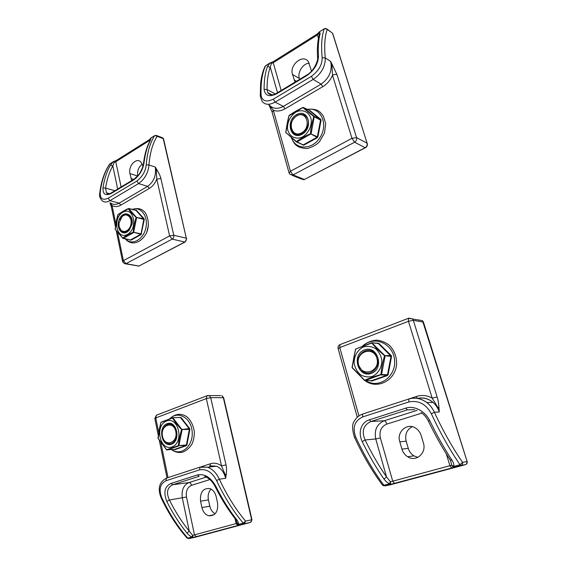 <?xml version="1.0" encoding="UTF-8"?>
<svg xmlns="http://www.w3.org/2000/svg" width="567" height="567" viewBox="0 0 567 567"><rect width="100%" height="100%" fill="white"/><g stroke="black" fill="none" stroke-linecap="round" stroke-linejoin="round"><path stroke-width="0.85" d="M358.422 365.12C355.055 355.07 367.097 345.629 374.418 352.794C384.702 361.285 371.959 379.684 362.079 370.804L358.422 365.12M358.642 364.914C354.836 352.142 373.114 345.253 376.899 358.266C380.769 371.342 362.15 377.877 358.642 364.914M299.61 79.352L299.341 78.444C297.264 72.285 302.991 63.384 309.213 63.185M295.067 82.087L292.494 74.454C289.17 64.957 303.083 53.574 308.363 61.675L311.517 71.144M319.327 34.679L320.213 33.439L319.469 31.83L324.317 28.775C321.744 35.579 321.021 45.211 322.162 57.664L325.26 57.898L330.667 61.42L337.018 74.695C335.827 74.149 334.324 74.348 332.51 75.298L351.965 138.313L356.565 137.625L367.097 143.203L332.524 33.162L327.258 29.427C324.763 36.189 324.097 45.679 325.26 57.898C325.451 66.431 321.432 73.604 313.197 79.415L321.106 84.129C329.307 78.253 332.496 70.684 330.667 61.42L331.929 65.552L332.51 75.298C330.334 80.273 327.095 84.065 322.793 86.673L321.106 84.129L283.351 106.383L275.115 102.131C269.339 105.235 264.987 104.952 262.06 101.28L260.281 96.34L261.075 94.873C260.721 82.548 262.23 72.852 265.597 65.779L264.846 66.814M325.642 28.463L327.258 29.427L325.905 28.506L324.544 28.598M318.463 38.28L317.442 34.948L318.704 33.68L318.86 32.425M270.82 62.59L271.366 63.461L273.251 62.731L281.175 90.465M265.852 65.574L270.324 62.767M332.701 65.127L331.929 65.552M289.007 172.722L272.132 112.28L273.344 110.26L268.893 104.739C272.77 108.871 277.589 109.417 283.351 106.383L285.038 108.821L322.793 86.673M271.77 94.774L267.681 92.563L267.057 89.572C267.022 80.557 268.099 73.093 270.282 67.197L271.366 63.461L270.643 63.036L270.055 62.972L267.447 66.601L270.282 67.197L277.511 92.676M319.689 31.646L318.704 33.68L319.363 34.544M322.162 57.664C322.318 64.659 318.718 70.889 311.361 76.368L273.294 99.197C266.029 102.521 261.954 101.075 261.075 94.873M275.215 93.902L267.057 89.572L264.08 89.31C265.051 95.908 269.325 97.354 276.894 93.661L306.719 75.694C314.331 70.23 318.257 63.667 318.491 56.005C317.945 46.785 318.512 39.265 320.213 33.439M277.256 92.832L277.001 92.981C272.968 95.589 269.857 95.447 267.681 92.563L271.862 94.767M319.377 34.516L319.398 34.431C317.605 40.689 316.988 48.33 317.555 57.352M307.03 74.879L306.797 75.021C314.295 70.995 318.392 59.755 317.584 57.848L318.491 56.005M137.703 175.99C137.037 170.901 138.603 166.939 142.402 164.111M131.707 180.575L129.956 173.608C128.029 166.237 135.981 157.371 140.694 161.758L142.997 166.074M150 140.758L150.921 138.036L154.593 135.719C149.95 143.167 147.172 152.863 146.243 164.813L148.979 164.976L155.266 167.059L157.165 170.192C159.341 173.984 160.581 176.755 160.879 178.506L156.79 179.137L169.611 235.915L173.771 235.22L186.33 238.218L163.218 138.617L157.109 136.314C152.551 143.706 149.844 153.26 148.979 164.976C148.221 172.914 144.748 179.122 138.554 183.595L147.682 186.337C153.87 181.78 156.4 175.359 155.266 167.059L156.294 170.681L156.79 179.137C155.067 183.354 152.587 186.444 149.348 188.414L147.682 186.337L119.169 203.135L109.913 200.683C106.794 202.433 104.243 202.476 102.258 200.81C99.99 198.436 99.14 196.019 99.7 193.567L100.189 192.858C101.557 181.1 104.775 171.454 109.842 163.92L109.396 164.444M156.024 135.329L157.109 136.314L154.94 135.478M149.667 141.403L149.475 140.545L150.645 138.334M116.228 160.532L114.038 161.382L114.215 162.318L115.796 161.723L121.118 186.961M110.175 163.672L113.62 161.51M157.165 170.192L156.294 170.681M115.377 226.446L111.323 206.707L112.075 205.559L110.189 202.894M109.091 193.737L106.405 192.815L105.611 188.116C106.908 179.441 109.311 172.028 112.819 165.862L114.215 162.318L113.251 161.772L110.367 165.33L112.819 165.862L117.667 189.038M151.24 137.795L150.198 140.382C146.761 146.81 144.521 154.536 143.486 163.544M148.448 225.085L146.768 232.279M146.243 164.813C145.506 171.39 142.36 176.805 136.803 181.057L108.169 198.223C102.733 200.59 100.075 198.797 100.189 192.858M114.881 190.718L105.611 188.116L102.981 187.911C102.776 194.297 105.526 196.147 111.21 193.467L133.656 179.945C139.39 175.735 142.856 170.015 144.039 162.779C145.081 153.863 147.243 146.3 150.524 140.092M111.777 192.596L111.444 192.794C109.112 194.162 107.432 194.169 106.405 192.815L109.452 193.659M134.188 179.08L138.504 175.019C139.936 173.828 143.983 165.082 143.479 163.615L144.039 162.779M215.169 513.773C212.462 512.306 210.676 509.776 209.804 506.175L208.436 499.881C207.628 495.473 208.507 491.873 211.052 489.087M216.155 496.536L217.579 502.979C218.295 511.788 215.304 516.048 208.606 515.764C205.233 514.623 203 511.888 201.923 507.557L200.548 501.178C199.896 492.234 202.993 488.031 209.847 488.57C213.001 489.76 215.106 492.418 216.155 496.536M209.889 479.562L191.511 485.317C187.365 487.23 185.685 491.128 186.486 497.018L194.467 534.872L192.61 535.354L189.272 531.166L186.997 533.115C188.669 535.021 190.328 536.311 191.979 536.992L187.769 538.126C177.769 526.722 169.101 513.227 161.765 497.649C158.64 489.427 160.057 483.793 166.018 480.738L199.634 469.83C206.615 468.711 212.271 472.304 216.601 480.596C224.277 496.933 233.157 511.122 243.25 523.171L245.525 521.08L251.67 519.783L223.32 397.623L221.86 395.596L223.639 397.68L210.718 397.673L226.006 464.876C226.623 467.073 226.687 470.355 226.198 474.721L224.964 474.147L225.68 478.307L219.323 479.165C226.821 495.161 235.553 509.131 245.525 521.08L244.363 523.695L239.784 524.929C238.53 525.099 237.686 524.539 237.268 523.256L236.155 523.582L235.029 518.592M161.071 497.734C168.335 513.142 176.925 526.509 186.841 537.828L188.903 538.607L187.11 538.118M250.607 522.349L244.363 523.695L243.25 523.171L238.672 524.404L239.784 524.929L237.913 525.467L193.106 537.481L191.979 536.992L192.61 535.354L193.106 537.481L188.903 538.607L195.381 537.19M166.018 480.738L166.358 478.165L200.364 467.017L207.536 467.215C212.526 469.051 216.452 473.034 219.323 479.165L216.601 480.596M226.006 464.876L221.527 465.904L224.964 474.147M235.737 519.507L237.268 523.256L238.672 524.404C238.771 523.206 238.069 521.583 236.574 519.535L235.496 519.195C227.962 509.549 221.158 498.655 215.091 486.5M204.73 476.415C209.088 478.165 212.519 481.482 215.028 486.366L215.921 486.422C210.761 477.364 204.616 473.537 197.5 474.933L171.05 483.417C164.685 486.337 163.275 492.354 166.804 501.469C172.722 513.277 179.456 523.83 186.997 533.115M186.486 497.018L169.413 500.009C166.067 492.709 167.159 487.62 172.68 484.75L188.946 482.574C190.158 482.602 191.008 483.516 191.511 485.317M206.303 477.081L188.946 482.574C183.488 485.104 181.284 490.242 182.333 497.996L189.272 531.166C181.858 522.016 175.246 511.625 169.413 500.009L166.804 501.469M162.467 436.441C160.759 429.311 166.471 421.976 171.744 424.64C180.667 428.113 176.174 447.42 167.421 443.274C164.905 442.111 163.253 439.836 162.467 436.441M162.495 436.328C160.064 425.115 173.396 420.09 175.791 431.487C178.251 442.933 164.721 447.682 162.495 436.328M373.214 351.866L374.511 352.802M371.236 373.44C357.876 378.217 351.235 354.68 364.439 349.903C377.714 344.715 384.816 368.727 371.236 373.44M371.725 342.752L355.7 349.081C354.418 354.481 353.673 357.777 352.185 367.459L364.602 380.244C369.379 378.175 374.815 376.261 380.932 374.511C381.534 368.926 381.797 365.524 384.539 355.686C376.92 349.074 374.971 346.706 371.732 343.035L355.544 349.081L352.05 367.359L364.503 380.422L352.27 367.841M363.327 345.778C374.291 335.161 393.505 343.659 394.582 360.336C396.177 376.991 378.338 389.217 365.857 380.62M370.846 380.769L364.602 380.244L365.077 380.592L381.563 374.489L385.121 355.913L371.768 342.73L378.834 343.368L391.202 355.502L391.542 356.643L388.083 374.709L387.353 375.595L371.605 381.088L370.57 380.826M388.083 374.709L387.495 374.752L391.01 356.416L384.539 355.686L391.202 355.502M371.605 381.088L371.151 380.776L387.126 375.205L381.187 374.943L380.932 374.511L387.495 374.752L387.353 375.595M377.055 343.368L378.834 343.368M377.757 343.404L378.274 343.503L377.785 343.134M372.285 342.837L378.274 343.503L391.542 356.643M302.126 134.237C290.559 140.744 285.024 121.132 296.47 114.669C307.973 107.843 313.863 127.766 302.126 134.237M289.262 115.42L288.993 115.647C287.774 120.417 287.065 123.287 285.789 132.458L296.406 141.587C300.453 138.639 305.159 136.023 310.525 133.734C310.588 129.758 311.68 124.031 313.799 116.554L302.884 107.595L288.929 115.852M305.5 109.97L306.116 109.785M307.208 109.516C319.93 106.461 328.449 122.812 320.759 136.278C313.452 149.929 295.818 150.666 291.729 138.05M296.576 142.026L303.189 144.911L296.406 141.587L296.853 141.97L311.113 133.769L314.267 116.398L303.423 107.496L310.206 110.763L320.773 119.403L321.05 120.346L317.903 136.853L317.272 137.76L303.628 145.258L301.757 144.429M285.789 132.458L296.357 141.906M317.903 136.853L317.35 136.838L320.546 120.084L313.799 116.554L314.203 116.334L320.773 119.403M303.628 145.258L303.189 144.911L317.031 137.292L310.525 133.734L317.35 136.838L317.272 137.76M309.412 110.693L310.206 110.763M303.338 107.461L314.168 116.327L321.05 120.346M309.582 110.778L320.49 119.68L309.603 110.792M417.893 457.356L413.931 455.868C411.167 454.117 409.282 451.616 408.275 448.362L406.156 441.176C404.718 434.428 406.766 429.602 412.294 426.696M421.153 435.491L423.372 442.877C426.873 453.026 416.015 462.466 407.659 456.754C404.866 454.982 402.967 452.438 401.946 449.135L399.82 441.842C396.305 431.48 407.836 421.968 416.249 428.524C418.602 430.247 420.239 432.571 421.153 435.491M421.961 413.067L386.822 424.088C381.208 426.554 379.054 431.161 380.365 437.908L392.725 481.192L390.436 481.78L386.524 476.897L384.036 479.129C385.787 481.404 387.644 482.935 389.607 483.722L383.873 485.267C373.703 471.546 364.354 455.556 355.821 437.313C352.22 427.695 354.495 420.905 362.653 416.943L408.949 401.925C418.63 400.132 426.101 404.101 431.367 413.825C440.361 433.11 449.914 450.078 460.035 464.742L462.53 462.332L467.116 461.517L422.486 320.674L423.429 322.12L413.329 320.334L437.143 397.006C438.015 399.537 438.645 403.215 439.028 408.042L437.774 407.312L439.248 411.996L434.35 412.202C443.139 431.083 452.537 447.788 462.53 462.332C462.863 463.884 462.353 464.926 461.006 465.45L454.677 467.151C453.309 467.321 452.324 466.662 451.729 465.188L449.936 465.698L446.264 453.77M354.538 437.462C362.937 455.4 372.15 471.134 382.179 484.665L384.901 485.912L390.188 484.863M423.464 322.219L467.116 461.517C467.449 463.055 466.946 464.082 465.613 464.6L461.006 465.45L460.035 464.742L453.699 466.45L454.677 467.151L451.658 468.009L390.635 484.374L389.607 483.722L390.436 481.78L390.635 484.374L384.901 485.912M409.254 398.849L409.069 398.856C415.101 397.084 421.012 398.317 426.795 402.549L426.802 402.556C429.984 404.98 432.508 408.197 434.35 412.202L431.367 413.825M437.143 397.006L432.167 398.119L437.774 407.312M450.474 460.333L451.729 465.188L453.699 466.45C454.146 464.947 453.628 462.956 452.147 460.468L450.134 459.809C442.508 448.228 435.229 435.3 428.305 421.033M421.267 412.549C424.3 414.789 426.611 417.539 428.198 420.799L429.892 420.898C425.066 411.047 414.25 405.235 405.759 408.148L369.323 419.828C361.151 422.316 357.734 432.252 362.228 441.622C369.004 455.485 376.275 467.988 384.036 479.129M380.365 437.908L375.765 438.971L365.084 439.971C361.377 431.374 363.319 425.222 370.903 421.494L384.256 420.749C385.276 420.905 386.127 422.018 386.822 424.088M417.121 410.352L384.256 420.749C376.878 424.017 374.043 430.091 375.765 438.971L386.524 476.897C378.898 465.925 371.754 453.614 365.084 439.971L362.228 441.622M296.881 115.569C300.723 113.606 303.933 114.087 306.506 117.015C313.537 125.392 299.121 140.97 292.671 132.154C289.34 125.987 290.743 120.466 296.881 115.569M296.725 115.895C306.704 109.991 311.793 127.256 301.623 132.869C291.601 138.532 286.782 121.501 296.725 115.895M119.956 219.72L122.167 216.452C124.549 214.298 126.873 213.986 129.141 215.503C136.037 220.223 128.262 236.588 121.707 231.265L119.134 226.871L118.928 224.149M119.127 226.602L119.006 223.1L121.997 216.736C126.746 211.874 132.969 217.905 130.679 225.305C128.617 232.775 120.417 233.604 119.127 226.602M171.213 424.428L171.865 424.633M171.411 444.266C161.68 447.76 157.456 427.107 167.088 423.641C176.769 419.842 181.27 440.864 171.411 444.266M160.978 422.429C159.88 425.902 158.888 431.14 157.995 438.135L166.641 449.759L178.513 445.584C178.477 442.104 179.491 436.76 181.56 429.559C176.833 424.428 173.871 420.579 172.673 418.021L160.915 422.401L158.158 438.419M169.958 418.701C177.988 410.21 191.391 417.922 192.185 432.019C193.34 446.101 181.001 456.577 171.907 449.645M174.345 449.447L166.641 449.759L167.102 450.035L178.818 445.924L182.099 429.736L172.786 417.73M172.758 417.737L161.106 422.153L172.751 417.744L181.015 417.447L189.64 428.532L189.86 429.531L186.926 444.939L186.387 445.676L174.891 449.688L174.197 449.461M186.926 444.939L186.38 444.996L189.357 429.354L181.56 429.559L189.64 428.532M174.891 449.688L174.445 449.44L186.111 445.364L178.513 445.584L186.38 444.996L186.387 445.676M179.264 417.51L181.015 417.447M173.07 417.723L180.398 417.475L189.86 429.531M126.987 232.123C120.353 236.014 115.264 225.099 120.133 217.693C124.768 209.988 133.847 214.822 132.026 224.227L129.099 230.415L126.987 232.123M118.078 214.524L117.929 214.737C116.88 217.771 115.959 222.618 115.179 229.281L122.763 238.076C125.605 235.893 129.113 233.944 133.309 232.215C133.238 228.855 134.173 223.915 136.115 217.395C131.905 213.405 129.311 210.513 128.326 208.713L117.908 214.801M132.409 209.507C140.914 205.984 148.653 216.502 145.804 228.196C143.224 239.947 131.693 245.901 125.619 238.962M130.098 239.905L122.763 238.076L123.202 238.388L133.606 232.605L136.619 217.6L128.844 208.599L128.326 208.713L128.723 208.521L136.505 210.385L144.075 218.756L144.259 219.606L141.07 234.625L130.849 240.238L129.956 239.912M115.179 229.238L122.755 238.253M141.559 233.873L141.041 233.88L143.784 219.401L136.115 217.395L144.075 218.756M130.849 240.238L130.431 239.961L140.8 234.256L133.309 232.215L141.041 233.88L141.07 234.625M135.683 210.364L136.505 210.385M128.801 208.564L136.002 210.442L144.259 219.606M332.751 33.559L367.097 143.203C367.494 145.102 366.835 146.598 365.141 147.696L365.517 147.654C367.132 146.619 367.707 145.173 367.239 143.316L367.303 143.501M337.018 74.695L356.565 137.625C356.962 139.56 356.296 141.091 354.573 142.225L365.141 147.696L304.401 179.47L365.325 147.753M292.494 74.454L299.341 78.444M296.428 81.272L294.096 79.933M331.142 32.184L327.074 29.03L324.345 28.711L319.505 31.766L317.385 33.892L317.442 34.948L273.251 62.731L273.251 61.675L317.577 33.772M285.038 108.821C280.956 111.125 277.057 111.607 273.344 110.26L290.424 171.255L293.04 174.919L290.162 174.516L289.106 173.077L290.424 171.255L351.965 138.313L354.573 142.225L293.04 174.919L304.401 179.47L301.552 179.073L291.955 175.238M273.464 61.541L270.09 62.902L265.143 66.19C262.812 71.01 261.309 76.779 260.636 83.498L260.267 96.007M267.447 66.601C265.2 72.583 264.08 80.153 264.08 89.31M273.294 99.197L275.115 102.131L313.197 79.415L311.361 76.368M276.894 93.661L277.001 92.981L306.797 75.021L306.719 75.694M163.587 139.021L162.814 137.887L163.551 138.887L186.33 238.218C186.578 239.912 186.061 241.188 184.778 242.038L185.281 241.911L186.685 238.516M160.879 178.506L173.771 235.22C174.019 236.942 173.495 238.239 172.205 239.111L184.778 242.038L138.894 266.043L185.012 242.052M129.956 173.608L137.682 176.011M133.67 179.399L131.027 178.591M162.155 137.639L156.705 135.577L154.649 135.648L150.971 137.965L149.603 139.517L149.475 140.545L115.796 161.723L115.951 160.702L149.865 139.354M117.645 232.661L123.4 260.65L125.98 263.669L124.357 263.634L122.614 261.678L123.4 260.65L169.611 235.915L172.205 239.111L125.98 263.669L138.894 266.043L125.52 263.839M110.622 203.007C113.216 204.815 116.065 204.857 119.169 203.135L120.828 205.148L149.348 188.414M115.81 223.731L112.075 205.559C114.81 207.019 117.73 206.884 120.828 205.148M110.367 165.33C106.787 171.581 104.321 179.108 102.981 187.911M108.169 198.223L109.913 200.683L138.554 183.595L136.803 181.057M111.21 193.467L111.444 192.794L133.869 179.271L133.656 179.945M223.653 397.736L251.975 519.741L250.515 522.377L195.218 537.225M220.584 395.596L209.251 395.603L210.718 397.673L206.331 398.601L206.835 395.816L207.621 395.511L209.251 395.603L206.835 395.816L156.379 415.214L155.762 417.936L154.834 418.588L158.221 435.109M208.436 499.881L200.548 501.178M209.804 506.175L201.923 507.557M226.198 474.721L225.68 478.307C224.121 472.233 221.031 468.2 216.396 466.209L209.613 465.982M196.217 536.68L194.467 534.872L236.155 523.582L237.913 525.467M168.038 477.62L160.837 442.621M158.696 432.196L155.762 417.936L206.331 398.601L221.527 465.904C217.955 463.303 214.269 462.58 210.456 463.749L201.058 466.818M161.765 497.649L161.028 497.635C157.498 488.492 159.277 482 166.358 478.165L166.826 477.974M157.201 414.902L156.379 415.214L154.812 418.496M236.574 519.535C228.948 509.783 222.066 498.747 215.921 486.422M177.202 474.614L176.642 474.813M209.896 465.897L210.456 463.749M210.038 465.805L216.396 466.209L207.529 467.215L199.91 467.215L199.634 469.83M171.05 483.417L172.68 484.75L199.13 476.308L197.5 474.933M363.575 346.919C357.706 349.626 354.006 355.948 354.134 363.008C354.928 367.643 356.948 371.491 360.187 374.546C363.936 376.779 367.919 377.424 372.122 376.481C378.118 373.873 381.974 367.43 381.811 360.201C380.96 355.474 378.862 351.604 375.531 348.585C371.711 346.444 367.728 345.884 363.575 346.919M295.754 112.188C290.417 116.044 287.653 121.31 287.455 127.979C288.249 136.144 295.62 140.446 302.856 136.76C308.313 132.94 311.148 127.61 311.347 120.778C310.468 112.45 302.87 108.368 295.754 112.188M308.618 111.841L307.931 112.032M285.803 132.798L289.035 115.491C294.323 111.905 296.243 110.771 302.877 107.461L303.139 107.461M465.613 464.6L389.898 484.92M419.41 320.128L419.006 319.88M406.156 441.176L399.82 441.842M408.275 448.362L401.946 449.135M408.75 318.179L412.493 318.902L413.329 320.334L408.46 321.319L408.389 318.314L408.963 318.094M439.028 408.042L439.248 411.996C438.029 408.176 435.966 404.987 433.053 402.442C428.411 398.629 423.336 397.283 417.836 398.395M394.469 483.382L392.725 481.192L449.936 465.698L451.658 468.009M358.925 415.93L339.789 347.578L338.159 348.748L357.288 417.255M355.821 437.313L354.46 437.292C352.064 429.212 352.015 423.854 354.311 421.217C356.14 417.794 358.89 415.42 362.561 414.094L362.93 413.924M340.59 344.382L339.931 344.637L339.789 347.578L408.46 321.319L432.167 398.119C427.1 395.348 421.947 394.774 416.702 396.397L410.033 398.573M452.147 460.468C444.372 448.667 436.959 435.477 429.892 420.898M371.215 411.252L370.457 411.522M362.653 416.943L362.561 414.094L408.736 399.019L408.949 401.925M416.887 398.232L416.702 396.397M409.069 398.856L408.736 399.019C414.945 397.183 420.969 398.36 426.802 402.556M369.323 419.828L370.903 421.494L407.319 409.877L414.704 409.629M407.319 409.877L405.759 408.148M166.542 421.019C154.472 425.385 159.745 451.268 171.964 446.931C184.395 442.664 178.697 416.199 166.542 421.019M173.027 417.709L180.122 417.468M122.833 212.292C112.103 218.352 116.604 240.479 127.462 234.398C138.49 228.352 133.635 205.821 122.833 212.292M115.179 229.458L117.986 214.602C121.905 211.881 125.364 209.868 128.369 208.564M268.843 104.711L272.018 111.869M304.599 179.512L303.423 179.774M99.707 193.517C101.068 181.646 104.385 171.829 109.651 164.069L114.038 161.382M111.281 206.494L109.941 202.83M116.327 231.045L122.578 261.493M139.113 266.043L138.419 266.214M214.106 514.716L208.606 515.764M251.975 519.733L250.912 522.2M159.32 440.467L167.017 477.953M364.588 380.273C376.672 390.153 395.66 380.726 396.588 364.049C396.772 357.033 394.49 350.902 389.749 345.657C386.361 342.73 382.087 340.88 376.935 340.108C371.477 340.483 366.643 342.482 362.433 346.111M352.15 367.707L355.544 349.081L372.023 342.709M291.36 137.731C294.188 143.791 295.967 148.008 307.229 148.533C312.623 147.03 316.733 144.727 319.554 141.637L324.53 132.94L325.678 123.67L323.396 116.129C320.298 112.117 318.307 108.276 306.832 109.311M305.882 109.587L305.287 109.792M413.931 455.868L407.659 456.754M467.229 461.503L466.386 464.21M338.109 348.577C337.741 346.827 338.35 345.516 339.931 344.637L408.389 318.314L422.486 320.674M417.681 398.367C423.273 397.134 428.397 398.488 433.053 402.442L426.795 402.549M382.626 485.217L383.512 485.763M171.603 449.666C174.806 452.019 178.314 452.905 182.135 452.324C186.252 450.857 189.569 448.029 192.093 443.848C193.581 440.375 194.332 436.427 194.346 432.011C193.312 423.471 188.605 417.603 185.955 416.213C181.745 413.811 176.28 412.769 169.519 418.857M166.606 449.872L158.044 438.362M129.375 229.869L129.099 230.415M125.293 238.891C127.348 241.372 129.999 242.733 133.245 242.988C138.702 242.598 143.111 239.246 146.484 232.924C150.411 224.497 147.172 213.355 143.657 211.059C140.963 208.5 137.108 207.954 132.09 209.421M123.11 238.416L130.176 239.954"/></g></svg>
